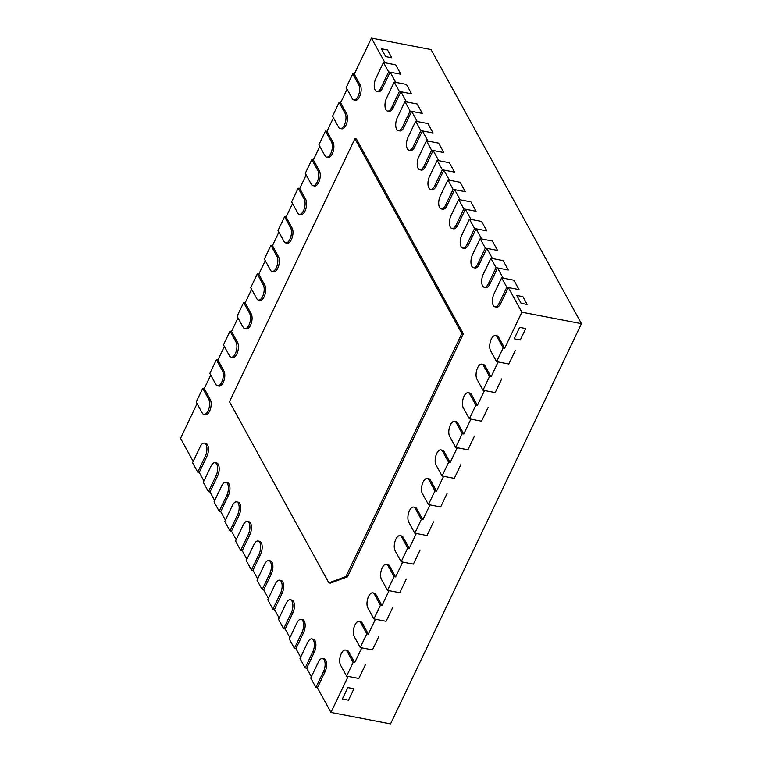 <?xml version="1.0" encoding="UTF-8"?>
<svg xmlns="http://www.w3.org/2000/svg" width="762" height="762" viewBox="0 0 762 762"><rect width="100%" height="100%" fill="white"/><g stroke="black" fill="none" stroke-linecap="round" stroke-linejoin="round"><path stroke-width="1.14" d="M346.615 676.132L340.604 665.169A8.439 3.924 100.9 0 1 340.547 655.491A8.439 3.924 100.9 0 1 345.462 650.024A8.439 3.924 100.9 0 1 347.148 651.443L353.158 662.407L346.615 676.132L358.845 678.485L348.148 676.427L330.965 712.451L317.43 687.781L325.06 671.77A8.439 3.924 -79.1 0 0 324.079 658.787L322.545 658.492A8.439 3.924 -79.1 0 0 318.373 662.073L310.744 678.085L315.897 687.486L323.536 671.474A8.439 3.924 -79.1 0 0 322.545 658.492M311.372 676.751L306.686 668.198L314.315 652.186A8.439 3.924 -79.1 0 0 313.334 639.204L311.801 638.908A8.439 3.924 -79.1 0 0 307.629 642.499L299.999 658.511L305.152 667.903L312.791 651.891A8.439 3.924 -79.1 0 0 311.801 638.908M300.628 657.177L295.942 648.624L303.571 632.612A8.439 3.924 -79.1 0 0 302.59 619.63L301.057 619.335A8.439 3.924 -79.1 0 0 296.885 622.916L289.255 638.927L294.408 648.329L302.047 632.317A8.439 3.924 -79.1 0 0 301.057 619.335M289.884 637.594L285.198 629.041L292.827 613.029A8.439 3.924 -79.1 0 0 291.846 600.046L290.312 599.751A8.439 3.924 -79.1 0 0 286.141 603.342L278.511 619.344L283.664 628.745L291.303 612.734A8.439 3.924 -79.1 0 0 290.312 599.751M279.14 618.02L274.453 609.457L282.083 593.455A8.439 3.924 -79.1 0 0 281.102 580.473L279.568 580.177A8.439 3.924 -79.1 0 0 275.396 583.759L267.767 599.77L272.92 609.171L280.559 593.16A8.439 3.924 -79.1 0 0 279.568 580.177M268.395 598.437L263.709 589.883L271.339 573.872A8.439 3.924 -79.1 0 0 270.358 560.889L268.824 560.594A8.439 3.924 -79.1 0 0 264.652 564.185L257.023 580.187L262.176 589.588L269.815 573.576A8.439 3.924 -79.1 0 0 268.824 560.594M257.651 578.863L252.965 570.3L260.594 554.298A8.439 3.924 -79.1 0 0 259.613 541.315L258.08 541.02A8.439 3.924 -79.1 0 0 253.908 544.601L246.278 560.613L251.431 570.014L259.07 554.003A8.439 3.924 -79.1 0 0 258.08 541.02M246.907 559.279L242.221 550.726L249.85 534.714A8.439 3.924 -79.1 0 0 248.869 521.732L247.336 521.437A8.439 3.924 -79.1 0 0 243.164 525.028L235.534 541.03L240.687 550.431L248.326 534.419A8.439 3.924 -79.1 0 0 247.336 521.437M236.163 539.696L231.477 531.143L239.106 515.131A8.439 3.924 -79.1 0 0 238.125 502.158L236.591 501.863A8.439 3.924 -79.1 0 0 232.42 505.444L224.79 521.456L229.943 530.847L237.582 514.845A8.439 3.924 -79.1 0 0 236.591 501.863M225.419 520.122L220.723 511.569L228.362 495.557A8.439 3.924 -79.1 0 0 227.381 482.575L225.847 482.279A8.439 3.924 -79.1 0 0 221.675 485.861L214.046 501.872L219.199 511.273L226.838 495.262A8.439 3.924 -79.1 0 0 225.847 482.279M214.674 500.539L209.979 491.985L217.618 475.974A8.439 3.924 -79.1 0 0 216.637 462.991L215.103 462.705A8.439 3.924 -79.1 0 0 210.931 466.287L203.302 482.298L208.455 491.69L216.094 475.688A8.439 3.924 -79.1 0 0 215.103 462.705M203.93 480.965L199.234 472.411L206.873 456.4A8.439 3.924 -79.1 0 0 205.892 443.417L204.359 443.122A8.439 3.924 -79.1 0 0 200.187 446.703L192.557 462.715L197.71 472.116L205.349 456.105A8.439 3.924 -79.1 0 0 204.359 443.122M193.186 461.381L180.546 438.341L197.091 403.65M203.892 414.414A8.439 3.924 -79.1 0 0 208.807 408.937A8.439 3.924 -79.1 0 0 208.759 399.269L202.74 388.306L196.196 402.022L202.216 412.985A8.439 3.924 -79.1 0 0 203.892 414.414L205.426 414.709A8.439 3.924 -79.1 0 0 210.341 409.232A8.439 3.924 -79.1 0 0 210.283 399.564L204.273 388.601L210.722 375.066M217.532 385.82A8.439 3.924 -79.1 0 0 222.447 380.352A8.439 3.924 -79.1 0 0 222.399 370.675L216.379 359.712L209.836 373.437L215.846 384.4A8.439 3.924 -79.1 0 0 217.532 385.82L219.056 386.115A8.439 3.924 -79.1 0 0 223.971 380.648A8.439 3.924 -79.1 0 0 223.923 370.97L217.903 360.007L224.361 346.472M231.162 357.235A8.439 3.924 -79.1 0 0 236.077 351.758A8.439 3.924 -79.1 0 0 236.03 342.09L230.019 331.127L223.466 344.853L229.486 355.816A8.439 3.924 -79.1 0 0 231.162 357.235L232.696 357.53A8.439 3.924 -79.1 0 0 237.611 352.054A8.439 3.924 -79.1 0 0 237.563 342.386L231.543 331.422L238.001 317.887M244.802 328.641A8.439 3.924 -79.1 0 0 249.717 323.174A8.439 3.924 -79.1 0 0 249.669 313.496L243.65 302.533L237.106 316.259L243.126 327.222A8.439 3.924 -79.1 0 0 244.802 328.641L246.336 328.936A8.439 3.924 -79.1 0 0 251.241 323.469A8.439 3.924 -79.1 0 0 251.193 313.792L245.183 302.828L251.631 289.293M258.442 300.057A8.439 3.924 -79.1 0 0 263.357 294.589A8.439 3.924 -79.1 0 0 263.3 284.912L257.289 273.949L250.746 287.674L256.756 298.637A8.439 3.924 -79.1 0 0 258.442 300.057L259.966 300.352A8.439 3.924 -79.1 0 0 264.881 294.875A8.439 3.924 -79.1 0 0 264.833 285.207L258.813 274.244L265.271 260.709M272.072 271.472A8.439 3.924 -79.1 0 0 276.987 265.995A8.439 3.924 -79.1 0 0 276.939 256.327L270.92 245.364L264.376 259.08L270.396 270.043A8.439 3.924 -79.1 0 0 272.072 271.472L273.606 271.758A8.439 3.924 -79.1 0 0 278.521 266.29A8.439 3.924 -79.1 0 0 278.463 256.613L272.453 245.65L278.902 232.124M285.712 242.878A8.439 3.924 -79.1 0 0 290.627 237.411A8.439 3.924 -79.1 0 0 290.579 227.733L284.559 216.77L278.016 230.495L284.026 241.459A8.439 3.924 -79.1 0 0 285.712 242.878L287.236 243.173A8.439 3.924 -79.1 0 0 292.151 237.696A8.439 3.924 -79.1 0 0 292.103 228.029L286.083 217.065L292.541 203.53M299.352 214.293A8.439 3.924 -79.1 0 0 304.257 208.817A8.439 3.924 -79.1 0 0 304.209 199.149L298.199 188.185L291.646 201.901L297.666 212.865A8.439 3.924 -79.1 0 0 299.352 214.293L300.876 214.589A8.439 3.924 -79.1 0 0 305.791 209.112A8.439 3.924 -79.1 0 0 305.743 199.444L299.723 188.481L306.181 174.946M312.982 185.699A8.439 3.924 -79.1 0 0 317.897 180.232A8.439 3.924 -79.1 0 0 317.849 170.555L311.829 159.591L305.286 173.317L311.306 184.28A8.439 3.924 -79.1 0 0 312.982 185.699L314.515 185.995A8.439 3.924 -79.1 0 0 319.43 180.527A8.439 3.924 -79.1 0 0 319.373 170.85L313.363 159.887L319.811 146.352M326.622 157.115A8.439 3.924 -79.1 0 0 331.537 151.638A8.439 3.924 -79.1 0 0 331.48 141.97L325.469 131.007L318.926 144.732L324.936 155.696A8.439 3.924 -79.1 0 0 326.622 157.115L328.146 157.41A8.439 3.924 -79.1 0 0 333.061 151.933A8.439 3.924 -79.1 0 0 333.013 142.265L326.993 131.302L333.451 117.767M340.252 128.521A8.439 3.924 -79.1 0 0 345.167 123.053A8.439 3.924 -79.1 0 0 345.119 113.386L339.1 102.413L332.556 116.138L338.576 127.102A8.439 3.924 -79.1 0 0 340.252 128.521L341.786 128.816A8.439 3.924 -79.1 0 0 346.7 123.349A8.439 3.924 -79.1 0 0 346.643 113.671L340.633 102.708L347.091 89.173M353.892 99.936A8.439 3.924 -79.1 0 0 358.807 94.469A8.439 3.924 -79.1 0 0 358.759 84.792L352.739 73.828L346.196 87.554L352.215 98.517A8.439 3.924 -79.1 0 0 353.892 99.936L355.416 100.232A8.439 3.924 -79.1 0 0 360.331 94.755A8.439 3.924 -79.1 0 0 360.283 85.087L354.263 74.124L371.446 38.1L384.991 62.77L395.678 64.827L400.841 74.219L390.144 72.171L382.505 88.173A8.439 3.924 100.9 0 1 378.333 91.764L376.809 91.469A8.439 3.924 100.9 0 1 375.818 78.486L383.457 62.474L388.62 71.876L380.981 87.887A8.439 3.924 100.9 0 1 376.809 91.469M390.144 72.171L395.735 82.353L406.422 84.401L411.585 93.802L400.888 91.745L393.249 107.756A8.439 3.924 100.9 0 1 389.077 111.338L387.553 111.042A8.439 3.924 100.9 0 1 386.563 98.06L394.202 82.058L399.364 91.45L391.725 107.461A8.439 3.924 100.9 0 1 387.553 111.042M400.888 91.745L406.479 101.927L417.166 103.984L422.329 113.386L411.632 111.328L403.993 127.34A8.439 3.924 100.9 0 1 399.821 130.921L398.297 130.626A8.439 3.924 100.9 0 1 397.307 117.643L404.946 101.632L410.108 111.033L402.469 127.044A8.439 3.924 100.9 0 1 398.297 130.626M411.632 111.328L417.224 121.51L427.911 123.558L433.073 132.959L422.377 130.902L414.738 146.914A8.439 3.924 100.9 0 1 410.566 150.495L409.042 150.209A8.439 3.924 100.9 0 1 408.051 137.227L415.69 121.215L420.853 130.607L413.214 146.618A8.439 3.924 100.9 0 1 409.042 150.209M422.377 130.902L427.968 141.084L438.655 143.142L443.817 152.543L433.121 150.485L425.482 166.497A8.439 3.924 100.9 0 1 421.31 170.078L419.786 169.783A8.439 3.924 100.9 0 1 418.795 156.801L426.434 140.789L431.597 150.19L423.958 166.202A8.439 3.924 100.9 0 1 419.786 169.783M433.121 150.485L438.712 160.668L449.399 162.725L454.562 172.117L443.865 170.059L436.226 186.071A8.439 3.924 100.9 0 1 432.054 189.652L430.53 189.367A8.439 3.924 100.9 0 1 429.539 176.384L437.178 160.372L442.341 169.774L434.702 185.776A8.439 3.924 100.9 0 1 430.53 189.367M443.865 170.059L449.456 180.242L460.143 182.299L465.306 191.7L454.609 189.643L446.97 205.654A8.439 3.924 100.9 0 1 442.798 209.236L441.274 208.94A8.439 3.924 100.9 0 1 440.284 195.958L447.923 179.946L453.085 189.347L445.446 205.359A8.439 3.924 100.9 0 1 441.274 208.94M454.609 189.643L460.2 199.825L470.887 201.882L476.05 211.274L465.353 209.217L457.714 225.228A8.439 3.924 100.9 0 1 453.542 228.819L452.018 228.524A8.439 3.924 100.9 0 1 451.037 215.541L458.667 199.53L463.829 208.931L456.19 224.933A8.439 3.924 100.9 0 1 452.018 228.524M465.353 209.217L470.945 219.399L481.632 221.456L486.794 230.857L476.098 228.8L468.459 244.812A8.439 3.924 100.9 0 1 464.296 248.393L462.763 248.098A8.439 3.924 100.9 0 1 461.782 235.115L469.411 219.113L474.574 228.505L466.935 244.516A8.439 3.924 100.9 0 1 462.763 248.098M476.098 228.8L481.689 238.982L492.376 241.04L497.538 250.431L486.842 248.383L479.203 264.385A8.439 3.924 100.9 0 1 475.04 267.976L473.507 267.681A8.439 3.924 100.9 0 1 472.526 254.698L480.155 238.687L485.318 248.088L477.679 264.1A8.439 3.924 100.9 0 1 473.507 267.681M486.842 248.383L492.433 258.556L503.13 260.614L508.283 270.015L497.586 267.957L489.947 283.969A8.439 3.924 100.9 0 1 485.785 287.55L484.251 287.255A8.439 3.924 100.9 0 1 483.27 274.272L490.899 258.27L496.062 267.662L488.423 283.674A8.439 3.924 100.9 0 1 484.251 287.255M497.586 267.957L503.177 278.14L513.874 280.197L519.027 289.589L508.33 287.541L500.691 303.543A8.439 3.924 100.9 0 1 496.529 307.134L494.995 306.838A8.439 3.924 100.9 0 1 494.014 293.856L501.644 277.844L506.806 287.245L499.167 303.257A8.439 3.924 100.9 0 1 494.995 306.838M508.33 287.541L521.865 312.21L504.692 348.224L498.672 337.261A8.439 3.924 100.9 0 0 496.986 335.842L495.462 335.547A8.439 3.924 100.9 0 1 497.138 336.966L503.158 347.939L496.614 361.655L490.595 350.691A8.439 3.924 100.9 0 1 490.547 341.024A8.439 3.924 100.9 0 1 495.462 335.547M496.614 361.655L508.835 364.007L498.138 361.95L491.052 376.819L485.032 365.855A8.439 3.924 100.9 0 0 483.356 364.427L481.822 364.141A8.439 3.924 100.9 0 1 483.508 365.56L489.528 376.523L482.975 390.249L476.964 379.286A8.439 3.924 100.9 0 1 476.907 369.608A8.439 3.924 100.9 0 1 481.822 364.141M482.975 390.249L495.205 392.592L484.508 390.544L477.412 405.403L471.402 394.44A8.439 3.924 100.9 0 0 469.716 393.021L468.192 392.725A8.439 3.924 100.9 0 1 469.868 394.144L475.888 405.108L469.344 418.833L463.325 407.87A8.439 3.924 100.9 0 1 463.277 398.202A8.439 3.924 100.9 0 1 468.192 392.725M469.344 418.833L481.565 421.186L470.868 419.129L463.782 433.997L457.762 423.034A8.439 3.924 100.9 0 0 456.086 421.605L454.552 421.31A8.439 3.924 100.9 0 1 456.238 422.739L462.248 433.702L455.705 447.427L449.685 436.455A8.439 3.924 100.9 0 1 449.637 426.787A8.439 3.924 100.9 0 1 454.552 421.31M455.705 447.427L467.925 449.77L457.238 447.713L450.142 462.582L444.122 451.618A8.439 3.924 100.9 0 0 442.446 450.199L440.922 449.904A8.439 3.924 100.9 0 1 442.598 451.323L448.618 462.286L442.074 476.012L436.055 465.049A8.439 3.924 100.9 0 1 436.007 455.371A8.439 3.924 100.9 0 1 440.922 449.904M442.074 476.012L454.295 478.365L443.598 476.307L436.512 491.176L430.492 480.203A8.439 3.924 100.9 0 0 428.806 478.784L427.282 478.488A8.439 3.924 100.9 0 1 428.958 479.917L434.978 490.88L428.435 504.596L422.415 493.633A8.439 3.924 100.9 0 1 422.367 483.965A8.439 3.924 100.9 0 1 427.282 478.488M428.435 504.596L440.655 506.949L429.958 504.892L422.872 519.76L416.852 508.797A8.439 3.924 100.9 0 0 415.176 507.378L413.642 507.082A8.439 3.924 100.9 0 1 415.328 508.502L421.348 519.465L414.795 533.19L408.784 522.227A8.439 3.924 100.9 0 1 408.727 512.55A8.439 3.924 100.9 0 1 413.642 507.082M414.795 533.19L427.025 535.534L416.328 533.486L409.232 548.345L403.222 537.381A8.439 3.924 100.9 0 0 401.536 535.962L400.012 535.667A8.439 3.924 100.9 0 1 401.688 537.086L407.708 548.059L401.164 561.775L395.145 550.812A8.439 3.924 100.9 0 1 395.097 541.144A8.439 3.924 100.9 0 1 400.012 535.667M401.164 561.775L413.385 564.128L402.688 562.07L395.602 576.939L389.582 565.976A8.439 3.924 100.9 0 0 387.906 564.547L386.372 564.261A8.439 3.924 100.9 0 1 388.058 565.68L394.068 576.644L387.525 590.369L381.505 579.406A8.439 3.924 100.9 0 1 381.457 569.728A8.439 3.924 100.9 0 1 386.372 564.261M387.525 590.369L399.745 592.712L389.058 590.664L381.962 605.523L375.942 594.56A8.439 3.924 100.9 0 0 374.266 593.141L372.742 592.846A8.439 3.924 100.9 0 1 374.418 594.265L380.438 605.228L373.894 618.954L367.875 607.99A8.439 3.924 100.9 0 1 367.827 598.322A8.439 3.924 100.9 0 1 372.742 592.846M373.894 618.954L386.115 621.306L375.418 619.249L368.332 634.117L362.312 623.154A8.439 3.924 100.9 0 0 360.626 621.725L359.102 621.43A8.439 3.924 100.9 0 1 360.778 622.859L366.798 633.822L360.255 647.548L354.235 636.575A8.439 3.924 100.9 0 1 354.187 626.907A8.439 3.924 100.9 0 1 359.102 621.43M360.255 647.548L372.475 649.891L361.779 647.833L354.692 662.702L348.672 651.739A8.439 3.924 100.9 0 0 346.996 650.319L345.462 650.024M347.453 576.834L330.384 583.14L328.86 582.844L345.919 576.539L347.453 576.834L463.353 333.832L356.454 139.017L354.921 138.722L229.467 401.736L328.86 582.844M358.845 678.485L365.389 664.759L358.845 678.485M354.692 662.702L353.158 662.407M372.475 649.891L379.019 636.175L372.475 649.891M368.332 634.117L366.798 633.822M386.115 621.306L392.659 607.581L386.115 621.306M381.962 605.523L380.438 605.228M399.745 592.712L406.298 578.996L399.745 592.712M395.602 576.939L394.068 576.644M413.385 564.128L419.929 550.402L413.385 564.128M409.232 548.345L407.708 548.059M427.025 535.534L433.568 521.818L427.025 535.534M422.872 519.76L421.348 519.465M440.655 506.949L447.199 493.224L440.655 506.949M436.512 491.176L434.978 490.88M454.295 478.365L460.839 464.639L454.295 478.365M450.142 462.582L448.618 462.286M467.925 449.77L474.478 436.055L467.925 449.77M463.782 433.997L462.248 433.702M481.565 421.186L488.109 407.46L481.565 421.186M477.412 405.403L475.888 405.108M495.205 392.592L501.748 378.876L495.205 392.592M491.052 376.819L489.528 376.523M508.835 364.007L515.379 350.282L508.835 364.007M504.692 348.224L503.158 347.939M521.865 312.21L581.454 323.66L390.554 723.9L330.965 712.451M342.367 699.03L347.824 687.6L353.93 688.772L348.482 700.211L353.93 688.772L347.824 687.6L342.367 699.03L348.482 700.211L342.367 699.03M519.636 327.384L514.179 338.814L520.294 339.995L525.742 328.555L520.294 339.995L514.179 338.814L519.636 327.384L525.742 328.555L519.636 327.384M371.446 38.1L431.035 49.549L581.454 323.66M521.084 303.295L516.779 295.466L522.894 296.637L527.19 304.476L522.894 296.637L516.779 295.466L521.084 303.295L527.19 304.476L521.084 303.295M381.4 48.768L385.705 56.598L391.811 57.779L387.515 49.949L391.811 57.779L385.705 56.598L381.4 48.768L387.515 49.949L381.4 48.768M463.353 333.832L461.829 333.537L354.921 138.722M345.919 576.539L461.829 333.537M388.62 71.876L400.841 74.219L395.678 64.827L383.457 62.474M399.364 91.45L411.585 93.802L406.422 84.401L394.202 82.058M410.108 111.033L422.329 113.386L417.166 103.984L404.946 101.632M420.853 130.607L433.073 132.959L427.911 123.558L415.69 121.215M431.597 150.19L443.817 152.543L438.655 143.142L426.434 140.789M197.71 472.116L199.234 472.411M208.455 491.69L209.979 491.985M219.199 511.273L220.723 511.569M229.943 530.847L231.477 531.143M240.687 550.431L242.221 550.726M442.341 169.774L454.562 172.117L449.399 162.725L437.178 160.372M453.085 189.347L465.306 191.7L460.143 182.299L447.923 179.946M463.829 208.931L476.05 211.274L470.887 201.882L458.667 199.53M474.574 228.505L486.794 230.857L481.632 221.456L469.411 219.113M485.318 248.088L497.538 250.431L492.376 241.04L480.155 238.687M251.431 570.014L252.965 570.3M262.176 589.588L263.709 589.883M272.92 609.171L274.453 609.457M283.664 628.745L285.198 629.041M294.408 648.329L295.942 648.624M202.74 388.306L204.273 388.601M216.379 359.712L217.903 360.007M230.019 331.127L231.543 331.422M243.65 302.533L245.183 302.828M257.289 273.949L258.813 274.244M270.92 245.364L272.453 245.65M284.559 216.77L286.083 217.065M298.199 188.185L299.723 188.481M311.829 159.591L313.363 159.887M325.469 131.007L326.993 131.302M496.062 267.662L508.283 270.015L503.13 260.614L490.899 258.27M506.806 287.245L519.027 289.589L513.874 280.197L501.644 277.844M339.1 102.413L340.633 102.708M352.739 73.828L354.263 74.124M305.152 667.903L306.686 668.198M315.897 687.486L317.43 687.781M380.981 87.887L382.505 88.173M391.725 107.461L393.249 107.756M402.469 127.044L403.993 127.34M413.214 146.618L414.738 146.914M423.958 166.202L425.482 166.497M205.349 456.105L206.873 456.4M216.094 475.688L217.618 475.974M226.838 495.262L228.362 495.557M237.582 514.845L239.106 515.131M248.326 534.419L249.85 534.714M434.702 185.776L436.226 186.071M445.446 205.359L446.97 205.654M456.19 224.933L457.714 225.228M466.935 244.516L468.459 244.812M477.679 264.1L479.203 264.385M259.07 554.003L260.594 554.298M269.815 573.576L271.339 573.872M280.559 593.16L282.083 593.455M291.303 612.734L292.827 613.029M302.047 632.317L303.571 632.612M347.148 651.443L348.672 651.739M360.778 622.859L362.312 623.154M374.418 594.265L375.942 594.56M388.058 565.68L389.582 565.976M401.688 537.086L403.222 537.381M415.328 508.502L416.852 508.797M428.958 479.917L430.492 480.203M442.598 451.323L444.122 451.618M208.759 399.269L210.283 399.564M222.399 370.675L223.923 370.97M236.03 342.09L237.563 342.386M249.669 313.496L251.193 313.792M263.3 284.912L264.833 285.207M276.939 256.327L278.463 256.613M290.579 227.733L292.103 228.029M304.209 199.149L305.743 199.444M456.238 422.739L457.762 423.034M469.868 394.144L471.402 394.44M317.849 170.555L319.373 170.85M331.48 141.97L333.013 142.265M483.508 365.56L485.032 365.855M497.138 336.966L498.672 337.261M488.423 283.674L489.947 283.969M499.167 303.257L500.691 303.543M345.119 113.386L346.643 113.671M358.759 84.792L360.283 85.087M312.791 651.891L314.315 652.186M323.536 671.474L325.06 671.77"/></g></svg>
